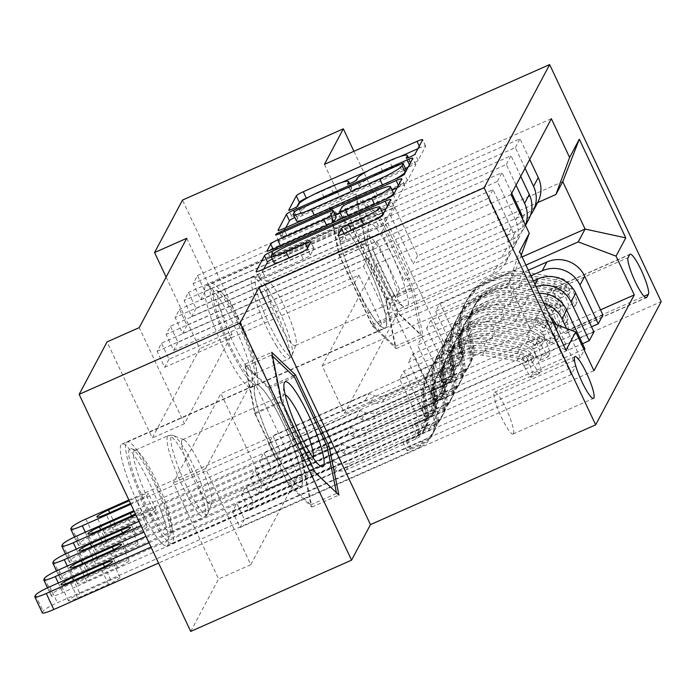 <?xml version="1.0" encoding="UTF-8"?>
<svg xmlns="http://www.w3.org/2000/svg" width="696" height="696" viewBox="0 0 696 696"><rect width="100%" height="100%" fill="white"/><g stroke="black" fill="none" stroke-linecap="round" stroke-linejoin="round"><path stroke-width="0.52" stroke-dasharray="3.48 2.61" d="M296.983 206.642L291.807 216.369A4.907 0.644 -25.2 0 0 291.789 216.499A4.907 0.644 -25.2 0 0 295.739 215.342A4.907 0.644 -25.2 0 0 300.655 212.454L301.62 210.627A22.437 2.932 -25.2 0 1 324.092 197.42L333.567 193.227A22.437 2.932 -25.2 0 1 351.602 187.92A22.437 2.932 -25.2 0 1 351.515 188.52L350.549 190.347A4.907 0.644 -25.2 0 0 350.523 190.478A4.907 0.644 -25.2 0 0 354.473 189.321A4.907 0.644 -25.2 0 0 359.388 186.432L360.363 184.605A22.437 2.932 -25.2 0 1 382.835 171.399L392.309 167.197A22.437 2.932 -25.2 0 1 410.344 161.898A22.437 2.932 -25.2 0 1 410.257 162.499L409.283 164.326A4.907 0.644 -25.2 0 0 409.265 164.456A4.907 0.644 -25.2 0 0 413.207 163.299A4.907 0.644 -25.2 0 0 418.122 160.411L425.639 146.291A7.012 0.913 -25.2 0 0 425.665 146.099A7.012 0.913 -25.2 0 0 420.027 147.761L417.939 148.683M301.82 485.634A55.706 9.492 66.1 0 0 285.473 428.431A55.706 9.492 66.1 0 0 255.745 384.723A55.706 9.492 66.1 0 0 254.788 385.68A55.706 9.492 66.1 0 0 271.144 442.874A55.706 9.492 66.1 0 0 300.872 486.591A55.706 9.492 66.1 0 0 301.82 485.634M167.988 544.924A55.706 9.492 66.1 0 0 151.632 487.731A55.706 9.492 66.1 0 0 121.904 444.013A55.706 9.492 66.1 0 0 120.956 444.97A55.706 9.492 66.1 0 0 137.303 502.164A55.706 9.492 66.1 0 0 167.04 545.882A55.706 9.492 66.1 0 0 167.988 544.924M513.465 433.625A22.855 3.898 66.1 0 0 506.758 410.161A22.855 3.898 66.1 0 0 494.56 392.231A22.855 3.898 66.1 0 0 494.169 392.622A22.855 3.898 66.1 0 0 500.876 416.086A22.855 3.898 66.1 0 0 513.074 434.017A22.855 3.898 66.1 0 0 513.465 433.625M339.039 227.287A55.706 9.492 -113.9 0 1 339.987 226.33A55.706 9.492 -113.9 0 1 369.715 270.039A55.706 9.492 -113.9 0 1 386.071 327.233A55.706 9.492 -113.9 0 1 385.123 328.199A55.706 9.492 -113.9 0 1 355.386 284.481A55.706 9.492 -113.9 0 1 339.039 227.287M252.23 386.532A55.706 9.492 66.1 0 0 235.883 329.339A55.706 9.492 66.1 0 0 206.155 285.621A55.706 9.492 66.1 0 0 205.198 286.578A55.706 9.492 66.1 0 0 221.554 343.772A55.706 9.492 66.1 0 0 251.282 387.489A55.706 9.492 66.1 0 0 252.23 386.532M186.754 238.293L231.977 334.402L184.449 423.751L139.226 327.642M205.007 291.511L200.692 299.637L193.149 283.62L197.473 275.494L205.007 291.511L394.823 207.417L417.591 255.789L537.625 202.614M196.011 308.432L191.687 316.558L184.153 300.541L188.468 292.416L196.011 308.432L385.828 224.338L408.587 272.71L519.903 223.399A28.571 27.901 -152 0 0 530.561 215.064M187.006 325.354L182.691 333.48L175.148 317.463L179.472 309.337L187.006 325.354L376.823 241.26L399.591 289.632L510.899 240.32A28.571 27.901 -152 0 0 524.062 228.105A28.571 27.901 -152 0 0 525.437 225.104M178.011 342.275L173.687 350.401L166.153 334.385L170.468 326.259L178.011 342.275L367.827 258.181L390.587 306.562L501.903 257.242A28.571 27.901 -152 0 0 515.066 245.027A28.571 27.901 -152 0 0 515.579 220.214L497.335 181.447L170.468 326.259M169.006 359.206L164.682 367.323L157.148 351.306L161.472 343.18L169.006 359.206L358.823 275.103L381.582 323.483L492.898 274.163A28.571 27.901 -152 0 0 506.062 261.948A28.571 27.901 -152 0 0 506.575 237.136L488.34 198.369L161.472 343.18M298.306 475.359L250.778 564.708L205.555 468.599L253.083 379.25L298.306 475.359L266.133 489.61L294.034 437.149L182.482 200.083M280.384 451.687L276.06 459.812L268.525 443.796L272.849 435.67L280.384 451.687L600.518 309.859M271.379 468.617L267.064 476.734L259.53 460.717L263.845 452.591L271.379 468.617L591.513 326.781M262.383 485.538L258.059 493.655L250.525 477.639L254.849 469.522L262.383 485.538L582.517 343.702M253.379 502.46L249.064 510.577L241.521 494.56L245.845 486.443L253.379 502.46L580.255 357.64L584.257 350.105M244.383 519.381L240.059 527.498L232.525 511.482L236.84 503.365L244.383 519.381L571.251 374.57L575.931 365.765L557.687 327.007A28.571 27.901 -152 0 0 556.487 324.719M324.44 164.352L435.992 401.418L454.897 365.879L353.916 151.293M454.897 365.879L294.034 437.149M190.704 631.42L218.614 578.959L173.382 482.85L220.91 393.501L266.133 489.61M250.778 564.708L218.614 578.959M435.992 401.418L661.2 301.646M166.126 277.078L199.804 348.652L152.276 438.001L107.053 341.893M398.477 311.721L376.171 264.306L322.17 365.844L344.476 413.259L398.477 311.721L522.104 256.954M376.171 264.306L562.768 181.639M525.932 265.089L439.898 303.204L435.583 311.329L458.342 359.702L268.525 443.796M344.476 413.259L531.074 330.591L537.912 317.724L399.574 379.015L422.341 427.387L232.525 511.482M571.251 374.57L553.007 335.803A28.571 27.901 -152 0 0 515.214 321.578L403.897 370.89L399.574 379.015M550.667 317.654A28.571 27.901 -152 0 0 519.895 312.774L408.578 362.094L431.337 410.466L241.521 494.56M543.976 303.439A28.571 27.901 -152 0 0 524.21 304.657L412.893 353.968L408.578 362.094M539.278 293.451A28.571 27.901 -152 0 0 528.89 295.852L417.574 345.173L440.342 393.545L250.525 477.639M536.077 286.648A28.571 27.901 -152 0 0 533.214 287.735L421.898 337.047L417.574 345.173M533.38 280.932L426.578 328.251L449.338 376.623L259.53 460.717M530.97 275.79L430.902 320.125L426.578 328.251M528.351 270.231L435.583 311.329M322.17 365.844L508.767 283.176L531.074 330.591L565.996 350.227M417.591 255.789L413.267 263.915L524.584 214.594A28.571 27.901 -152 0 0 537.747 202.388M408.587 272.71L404.272 280.836L515.579 231.516A28.571 27.901 -152 0 0 528.742 219.31M399.591 289.632L395.267 297.757L506.584 248.446A28.571 27.901 -152 0 0 519.747 236.231A28.571 27.901 -152 0 0 522.618 219.118M390.587 306.562L386.263 314.679L497.579 265.367A28.571 27.901 -152 0 0 510.742 253.153A28.571 27.901 -152 0 0 511.255 228.331L493.02 189.573L166.153 334.385M381.582 323.483L377.267 331.6L515.606 270.318L508.767 283.176L519.564 251.56M231.977 334.402L199.804 348.652M184.449 423.751L152.276 438.001M253.083 379.25L220.91 393.501M205.555 468.599L173.382 482.85M439.898 303.204L462.666 351.576L272.849 435.67M276.06 459.812L602.936 315.001M462.666 351.576L458.342 359.702M267.064 476.734L593.932 331.922M258.059 493.655L584.927 348.844M249.064 510.577L575.931 365.765M240.059 527.498L593.958 370.716M551.362 118.703L197.473 275.494M529.717 159.41L520.025 138.8L193.149 283.62M200.692 299.637L390.508 215.542L413.267 263.915M394.823 207.417L390.508 215.542M511.047 194.523L157.148 351.306M488.34 198.369L493.02 189.573M497.335 181.447L502.016 172.651L175.148 317.463M516.04 185.127L506.34 164.526L179.472 309.337M506.34 164.526L511.021 155.721L184.153 300.541M525.036 168.206L515.345 147.604L188.468 292.416M515.345 147.604L520.025 138.8M430.902 320.125L453.662 368.497L263.845 452.591M453.662 368.497L449.338 376.623M520.721 176.332L511.021 155.721M191.687 316.558L381.504 232.464L404.272 280.836M385.828 224.338L381.504 232.464M511.717 193.253L502.016 172.651M182.691 333.48L372.508 249.385L395.267 297.757M376.823 241.26L372.508 249.385M421.898 337.047L444.657 385.419L254.849 469.522M444.657 385.419L440.342 393.545M173.687 350.401L363.503 266.307L386.263 314.679M367.827 258.181L363.503 266.307M412.893 353.968L435.661 402.349L245.845 486.443M580.255 357.64L566.535 328.495M435.661 402.349L431.337 410.466M521.226 255.093L515.606 270.318M164.682 367.323L354.499 283.228L377.267 331.6M358.823 275.103L354.499 283.228M403.897 370.89L426.657 419.27L236.84 503.365M537.912 317.724L553.451 323.57M426.657 419.27L422.341 427.387M567.962 329.965A22.142 3.776 66.1 0 0 561.463 307.232A22.142 3.776 66.1 0 0 549.649 289.858A22.142 3.776 66.1 0 0 549.266 290.241L547.682 293.216A22.142 3.776 66.1 0 0 554.181 315.949A22.142 3.776 66.1 0 0 565.996 333.323A22.142 3.776 66.1 0 0 566.379 332.94L567.962 329.965L643.983 296.279M355.987 193.897L365.835 242.652L399.426 314.053L423.177 336.681L413.328 287.918L379.729 216.526L355.987 193.897L328.956 205.868L338.804 254.632L372.404 326.024L396.146 348.652L386.297 299.898L352.707 228.497L328.956 205.868M352.707 228.497L379.729 216.526M386.297 299.898L413.328 287.918M396.146 348.652L423.177 336.681M372.404 326.024L399.426 314.053M338.804 254.632L365.835 242.652M254.562 413.024L288.153 484.416L311.904 507.045L302.055 458.29L268.456 386.898L244.714 364.26L254.562 413.024L281.584 401.053M288.153 484.416L315.184 472.445M244.714 364.26L271.736 352.289M268.456 386.898L293.32 375.875M302.055 458.29L327.242 447.128M311.904 507.045L338.926 495.073M400.426 156.443L367.871 170.868M341.692 182.465L309.137 196.89M285.804 227.67L281.114 236.466A7.012 0.913 -25.2 0 0 281.088 236.657A7.012 0.913 -25.2 0 0 286.726 235.004L400.409 184.631A7.012 0.913 -25.2 0 0 407.438 180.508L415.773 164.83A7.012 0.913 -25.2 0 0 415.799 164.639A7.012 0.913 -25.2 0 0 410.17 166.3L408.082 167.223M405.394 168.415L296.479 216.665A7.012 0.913 -25.2 0 0 294.8 217.439M406.064 170.007A4.907 0.644 -25.2 0 0 402.227 171.233L399.217 164.83M296.409 220.858A22.437 2.932 -25.2 0 1 296.496 220.258L297.523 218.335A4.907 0.644 -25.2 0 1 302.438 215.447L402.227 171.233M303.308 219.91A22.437 2.932 -25.2 0 0 314.444 215.56L314.218 215.081M394.606 179.464A22.437 2.932 -25.2 0 1 382.661 185.336L314.444 215.56M397.085 187.885L399.173 186.963A7.012 0.913 -25.2 0 1 404.811 185.301A7.012 0.913 -25.2 0 1 404.785 185.493L396.442 201.17L393.431 194.767M332.94 222.581A7.012 0.913 -25.2 0 1 326.824 225.869L280.723 246.297A7.012 0.913 -25.2 0 0 273.693 250.421L270.126 257.137A7.012 0.913 -25.2 0 0 270.1 257.32A7.012 0.913 -25.2 0 0 275.738 255.667L389.421 205.294A7.012 0.913 -25.2 0 0 396.442 201.17M336.246 217.1A7.012 0.913 -25.2 0 0 330.609 218.761L282.602 240.024L279.592 233.621M335.359 215.229L283.594 238.162A4.907 0.644 -25.2 0 0 278.661 241.181A4.907 0.644 -25.2 0 0 282.602 240.024M340.318 213.037L392.1 190.095M342.989 218.126A7.012 0.913 -25.2 0 0 348.296 216.352L374.665 204.676A18.757 2.445 -25.2 0 0 385.523 199.282M393.527 193.131A18.757 2.445 -25.2 0 0 378.45 197.568L375.431 191.156M339.674 211.419L342.693 217.822L345.059 213.376A7.012 0.913 -25.2 0 1 352.08 209.244L378.45 197.568M374.848 219.805A18.757 2.445 -25.2 0 1 363.991 225.2L351.524 230.724A7.012 0.913 -25.2 0 0 344.494 234.848L340.927 241.564A7.012 0.913 -25.2 0 0 340.901 241.747A7.012 0.913 -25.2 0 0 346.538 240.094L378.433 225.965A7.012 0.913 -25.2 0 0 385.454 221.833L393.797 206.155A7.012 0.913 -25.2 0 0 393.823 205.964A7.012 0.913 -25.2 0 0 388.185 207.626L386.097 208.548M382.852 213.655A18.757 2.445 -25.2 0 0 367.775 218.092L364.756 211.68M274.076 262.784A18.757 2.445 -25.2 0 1 292.929 251.247L367.775 218.092M279.105 262.227A18.757 2.445 -25.2 0 0 289.153 258.355L288.927 257.877M263.819 268.995L259.138 277.8A7.012 0.913 -25.2 0 0 259.112 277.982A7.012 0.913 -25.2 0 0 264.75 276.329L303.273 259.26A7.012 0.913 -25.2 0 0 310.294 255.127L313.861 248.42A7.012 0.913 -25.2 0 0 313.896 248.237A7.012 0.913 -25.2 0 0 308.258 249.89L289.153 258.355M381.425 210.618L274.502 257.99A7.012 0.913 -25.2 0 0 272.301 259.025M447.241 380.251A4.289 0.557 -25.2 0 0 442.943 382.774A4.289 0.557 -25.2 0 0 442.926 382.887A4.289 0.557 -25.2 0 0 446.371 381.878L456.802 377.258A26.065 25.465 -152 0 0 468.817 366.113A26.065 25.465 -152 0 0 471.383 350.123L468.895 335.472L467.529 338.038L470.009 352.698A26.065 25.465 28 0 1 467.451 368.68A26.065 25.465 28 0 1 455.436 379.825L89.828 541.81A14.285 1.862 154.8 0 1 78.343 545.177A14.285 1.862 154.8 0 1 78.396 544.803L79.118 543.445A14.285 1.862 154.8 0 1 93.429 535.041L459.038 373.056L457.672 375.631L447.241 380.251L443.317 371.925L453.748 367.297A16.782 16.391 -152 0 0 463.136 349.836L460.648 335.176L462.013 332.61L464.502 347.26A16.782 16.391 28 0 1 455.123 364.73L386.132 395.293A15.521 15.155 -152 0 1 374.326 395.598L369.002 393.588L128.856 499.98M568.336 294.582L575.087 306.04L566.727 309.746L559.967 298.288L568.336 294.582A18.922 18.488 -152 0 0 554.112 284.107L519.738 278.583A54.636 53.366 -152 0 0 463.788 305.875A54.636 53.366 -152 0 0 458.412 339.378L459.786 336.803L462.266 351.454A16.782 16.391 28 0 1 452.887 368.923L442.456 373.543A4.289 0.557 154.8 0 1 439.011 374.561A4.289 0.557 154.8 0 1 439.028 374.448A4.289 0.557 154.8 0 1 443.317 371.925M575.087 306.04L577.254 301.977L571.938 287.813A18.922 18.488 -152 0 0 557.713 277.339L523.34 271.814A54.636 53.366 -152 0 0 467.39 299.106A54.636 53.366 -152 0 0 462.013 332.61M571.938 287.813L563.569 291.52A9.64 9.413 -152 0 0 556.4 286.343L522.026 280.81A45.353 44.292 -152 0 0 475.585 303.465A45.353 44.292 -152 0 0 471.122 331.27L473.611 345.929A26.065 25.465 28 0 1 471.053 361.911A26.065 25.465 28 0 1 459.038 373.056M559.967 298.288A9.64 9.413 -152 0 0 552.807 293.112L518.433 287.579A45.353 44.292 -152 0 0 471.984 310.233A45.353 44.292 -152 0 0 467.529 338.038M458.412 339.378L460.9 354.029A16.782 16.391 28 0 1 451.521 371.499L382.53 402.062A15.521 15.155 28 0 1 370.724 402.366L365.4 400.357L130.874 504.261M566.727 309.746L568.884 305.683L577.254 301.977M563.569 291.52L568.884 305.683M459.786 336.803A54.636 53.366 28 0 1 465.154 303.299A54.636 53.366 28 0 1 521.113 276.007L555.478 281.541A18.922 18.488 28 0 1 566.648 287.552L569.676 290.145L567.518 285.925A18.922 18.488 -152 0 0 556.348 279.914L521.974 274.389A54.636 53.366 -152 0 0 466.015 301.673A54.636 53.366 -152 0 0 460.648 335.176M471.122 331.27L469.757 333.845A45.353 44.292 28 0 1 474.22 306.031A45.353 44.292 28 0 1 520.66 283.385L555.034 288.91A9.64 9.413 28 0 1 558.262 290.032L561.15 294.051L557.392 291.65A9.64 9.413 -152 0 0 554.173 290.536L519.799 285.012A45.353 44.292 -152 0 0 473.35 307.658A45.353 44.292 -152 0 0 468.895 335.472M115.945 525.993A11.432 1.488 -25.2 0 0 104.452 533.023A11.432 1.488 -25.2 0 0 113.639 530.326L144.524 516.641A11.432 1.488 -25.2 0 0 156.017 509.611A11.432 1.488 -25.2 0 0 146.83 512.308L115.945 525.993L109.69 512.717M469.757 333.845L472.245 348.496A26.065 25.465 28 0 1 469.678 364.486A26.065 25.465 28 0 1 457.672 375.631M365.4 400.357L369.002 393.588M130.509 503.495L136.981 500.624A11.432 1.488 -25.2 0 0 148.474 493.595A11.432 1.488 -25.2 0 0 139.287 496.292L129.221 500.755M438.236 397.172A4.289 0.557 -25.2 0 0 433.947 399.695A4.289 0.557 -25.2 0 0 433.93 399.808A4.289 0.557 -25.2 0 0 437.375 398.799L447.806 394.18A26.065 25.465 -152 0 0 459.812 383.035A26.065 25.465 -152 0 0 462.379 367.044L459.891 352.394L458.525 354.96L461.013 369.62A26.065 25.465 28 0 1 458.447 385.601A26.065 25.465 28 0 1 446.44 396.746L80.823 558.731A14.285 1.862 154.8 0 1 69.339 562.098A14.285 1.862 154.8 0 1 69.4 561.724L70.113 560.367A14.285 1.862 154.8 0 1 84.425 551.963L450.034 389.978L448.668 392.553L438.236 397.172L434.321 388.846L444.753 384.227A16.782 16.391 -152 0 0 454.131 366.757L451.643 352.098L453.018 349.531L455.497 364.182A16.782 16.391 28 0 1 446.119 381.652L377.136 412.215A15.521 15.155 -152 0 1 365.33 412.519L360.006 410.51L133.893 510.681M559.34 311.504L566.092 322.961L557.722 326.668L550.971 315.21L559.34 311.504A18.922 18.488 -152 0 0 545.116 301.037L510.742 295.504A54.636 53.366 -152 0 0 454.784 322.796A54.636 53.366 -152 0 0 449.416 356.3L450.782 353.725L453.27 368.384A16.782 16.391 28 0 1 443.883 385.845L433.451 390.473A4.289 0.557 154.8 0 1 430.006 391.483A4.289 0.557 154.8 0 1 430.024 391.37A4.289 0.557 154.8 0 1 434.321 388.846M566.092 322.961L568.249 318.899L562.933 304.735A18.922 18.488 -152 0 0 548.709 294.269L514.344 288.736A54.636 53.366 -152 0 0 458.386 316.027A54.636 53.366 -152 0 0 453.018 349.531M562.933 304.735L554.573 308.441A9.64 9.413 -152 0 0 547.404 303.265L513.03 297.731A45.353 44.292 -152 0 0 466.581 320.386A45.353 44.292 -152 0 0 462.127 348.191L464.615 362.851A26.065 25.465 28 0 1 462.048 378.833A26.065 25.465 28 0 1 450.034 389.978M550.971 315.21A9.64 9.413 -152 0 0 543.802 310.033L509.428 304.5A45.353 44.292 -152 0 0 462.979 327.155A45.353 44.292 -152 0 0 458.525 354.96M449.416 356.3L451.904 370.951A16.782 16.391 28 0 1 442.517 388.42L373.535 418.983A15.521 15.155 28 0 1 361.729 419.288L356.404 417.278L135.911 514.97M557.722 326.668L559.888 322.605L568.249 318.899M554.573 308.441L559.888 322.605M450.782 353.725A54.636 53.366 28 0 1 456.15 320.221A54.636 53.366 28 0 1 512.108 292.938L546.482 298.462A18.922 18.488 28 0 1 557.653 304.474L560.672 307.066L558.514 302.847A18.922 18.488 -152 0 0 547.343 296.835L512.969 291.311A54.636 53.366 -152 0 0 457.02 318.594A54.636 53.366 -152 0 0 451.643 352.098M462.127 348.191L460.761 350.767A45.353 44.292 28 0 1 465.215 322.953A45.353 44.292 28 0 1 511.664 300.307L546.038 305.831A9.64 9.413 28 0 1 549.257 306.953L552.145 310.973L548.396 308.572A9.64 9.413 -152 0 0 545.168 307.458L510.794 301.933A45.353 44.292 -152 0 0 464.354 324.58A45.353 44.292 -152 0 0 459.891 352.394M106.94 542.915A11.432 1.488 -25.2 0 0 95.448 549.944A11.432 1.488 -25.2 0 0 104.635 547.247L135.52 533.562A11.432 1.488 -25.2 0 0 147.013 526.533A11.432 1.488 -25.2 0 0 137.825 529.23L106.94 542.915L100.694 529.639M460.761 350.767L463.24 365.426A26.065 25.465 28 0 1 460.682 381.408A26.065 25.465 28 0 1 448.668 392.553M356.404 417.278L360.006 410.51M135.372 513.822A11.432 1.488 -25.2 0 0 139.478 510.516A11.432 1.488 -25.2 0 0 134.311 511.569M429.241 414.094A4.289 0.557 -25.2 0 0 424.943 416.617A4.289 0.557 -25.2 0 0 424.925 416.73A4.289 0.557 -25.2 0 0 428.371 415.721L438.802 411.101A26.065 25.465 -152 0 0 450.817 399.956A26.065 25.465 -152 0 0 453.374 383.966L450.895 369.315L449.52 371.89L452.008 386.541A26.065 25.465 28 0 1 449.451 402.523A26.065 25.465 28 0 1 437.436 413.668L71.827 575.653A14.285 1.862 154.8 0 1 60.343 579.029A14.285 1.862 154.8 0 1 60.395 578.646L61.117 577.288A14.285 1.862 154.8 0 1 75.42 568.884L441.038 406.899L439.672 409.474L429.241 414.094L425.317 405.768L435.748 401.148A16.782 16.391 -152 0 0 445.135 383.679L442.647 369.019L444.013 366.453L446.501 381.103A16.782 16.391 28 0 1 437.114 398.573L368.132 429.136A15.521 15.155 -152 0 1 356.326 429.441L351.001 427.431L138.93 521.391M550.336 328.425L557.087 339.883L548.726 343.589L541.966 332.131L550.336 328.425A18.922 18.488 -152 0 0 536.111 317.959L501.738 312.426A54.636 53.366 -152 0 0 445.788 339.718A54.636 53.366 -152 0 0 440.411 373.221L441.786 370.646L444.265 385.306A16.782 16.391 28 0 1 434.887 402.767L424.456 407.395A4.289 0.557 154.8 0 1 421.01 408.404A4.289 0.557 154.8 0 1 421.028 408.291A4.289 0.557 154.8 0 1 425.317 405.768M557.087 339.883L559.253 335.82L553.938 321.656A18.922 18.488 -152 0 0 539.713 311.19L505.34 305.657A54.636 53.366 -152 0 0 449.381 332.949A54.636 53.366 -152 0 0 444.013 366.453M553.938 321.656L545.568 325.363A9.64 9.413 -152 0 0 538.399 320.186L504.026 314.653A45.353 44.292 -152 0 0 457.585 337.308A45.353 44.292 -152 0 0 453.122 365.122L455.61 379.772A26.065 25.465 28 0 1 453.044 395.754A26.065 25.465 28 0 1 441.038 406.899M541.966 332.131A9.64 9.413 -152 0 0 534.798 326.955L500.424 321.421A45.353 44.292 -152 0 0 453.983 344.076A45.353 44.292 -152 0 0 449.52 371.89M440.411 373.221L442.9 387.872A16.782 16.391 28 0 1 433.521 405.342L364.53 435.905A15.521 15.155 28 0 1 352.724 436.209L347.4 434.2L140.949 525.671M548.726 343.589L550.884 339.526L559.253 335.82M545.568 325.363L550.884 339.526M441.786 370.646A54.636 53.366 28 0 1 447.154 337.142A54.636 53.366 28 0 1 503.104 309.859L537.477 315.384A18.922 18.488 28 0 1 548.648 321.395L551.676 323.988L549.518 319.769A18.922 18.488 -152 0 0 538.347 313.757L503.974 308.232A54.636 53.366 -152 0 0 448.015 335.515A54.636 53.366 -152 0 0 442.647 369.019M453.122 365.122L451.756 367.688A45.353 44.292 28 0 1 456.211 339.883A45.353 44.292 28 0 1 502.66 317.228L537.034 322.753A9.64 9.413 28 0 1 540.253 323.875L543.15 327.894L539.391 325.502A9.64 9.413 -152 0 0 536.172 324.38L501.799 318.855A45.353 44.292 -152 0 0 455.349 341.501A45.353 44.292 -152 0 0 450.895 369.315M97.936 559.836A11.432 1.488 -25.2 0 0 86.452 566.866A11.432 1.488 -25.2 0 0 95.639 564.169L126.524 550.484A11.432 1.488 -25.2 0 0 138.017 543.454A11.432 1.488 -25.2 0 0 128.821 546.151L97.936 559.836L91.689 546.56M451.756 367.688L454.244 382.348A26.065 25.465 28 0 1 451.678 398.329A26.065 25.465 28 0 1 439.672 409.474M347.4 434.2L351.001 427.431M420.236 431.015A4.289 0.557 -25.2 0 0 415.947 433.538A4.289 0.557 -25.2 0 0 415.93 433.651A4.289 0.557 -25.2 0 0 419.375 432.642L429.806 428.023A26.065 25.465 -152 0 0 441.812 416.878A26.065 25.465 -152 0 0 444.379 400.887L441.89 386.236L440.525 388.812L443.013 403.462A26.065 25.465 28 0 1 440.446 419.453A26.065 25.465 28 0 1 428.44 430.598L62.823 592.574A14.285 1.862 154.8 0 1 51.339 595.95A14.285 1.862 154.8 0 1 51.391 595.567L52.113 594.21A14.285 1.862 154.8 0 1 66.424 585.806L432.033 423.82L430.667 426.396L420.236 431.015L416.312 422.69L426.752 418.07A16.782 16.391 -152 0 0 436.131 400.6L433.643 385.949L435.017 383.374L437.497 398.025A16.782 16.391 28 0 1 428.118 415.495L359.127 446.058A15.521 15.155 -152 0 1 347.33 446.362L341.997 444.353L143.968 532.092M541.34 345.346L548.091 356.804L539.722 360.511L532.971 349.053L541.34 345.346A18.922 18.488 -152 0 0 527.116 334.88L492.742 329.347A54.636 53.366 -152 0 0 436.784 356.639A54.636 53.366 -152 0 0 431.416 390.143L432.781 387.568L435.27 402.227A16.782 16.391 28 0 1 425.882 419.688L415.451 424.316A4.289 0.557 154.8 0 1 412.006 425.326A4.289 0.557 154.8 0 1 412.023 425.212A4.289 0.557 154.8 0 1 416.312 422.69M548.091 356.804L550.249 352.741L544.933 338.578A18.922 18.488 -152 0 0 530.709 328.112L496.335 322.579A54.636 53.366 -152 0 0 440.385 349.87A54.636 53.366 -152 0 0 435.017 383.374M544.933 338.578L536.572 342.284A9.64 9.413 -152 0 0 529.404 337.108L495.03 331.583A45.353 44.292 -152 0 0 448.581 354.229A45.353 44.292 -152 0 0 444.126 382.043L446.606 396.694A26.065 25.465 28 0 1 444.048 412.685A26.065 25.465 28 0 1 432.033 423.82M532.971 349.053A9.64 9.413 -152 0 0 525.802 343.876L491.428 338.352A45.353 44.292 -152 0 0 444.979 360.998A45.353 44.292 -152 0 0 440.525 388.812M431.416 390.143L433.895 404.794A16.782 16.391 28 0 1 424.517 422.263L355.534 452.826A15.521 15.155 28 0 1 343.728 453.131L338.404 451.121L145.986 536.372M539.722 360.511L541.888 356.448L550.249 352.741M536.572 342.284L541.888 356.448M432.781 387.568A54.636 53.366 28 0 1 438.149 354.064A54.636 53.366 28 0 1 494.108 326.781L528.481 332.305A18.922 18.488 28 0 1 539.652 338.317L542.671 340.91L540.514 336.69A18.922 18.488 -152 0 0 529.343 330.678L494.969 325.154A54.636 53.366 -152 0 0 439.019 352.437A54.636 53.366 -152 0 0 433.643 385.949M444.126 382.043L442.752 384.61A45.353 44.292 28 0 1 447.215 356.804A45.353 44.292 28 0 1 493.655 334.15L528.029 339.683A9.64 9.413 28 0 1 531.257 340.796L534.145 344.816L530.395 342.423A9.64 9.413 -152 0 0 527.168 341.301L492.794 335.776A45.353 44.292 -152 0 0 446.345 358.423A45.353 44.292 -152 0 0 441.89 386.236M88.94 576.758A11.432 1.488 -25.2 0 0 77.447 583.787A11.432 1.488 -25.2 0 0 86.635 581.09L117.52 567.405A11.432 1.488 -25.2 0 0 129.012 560.376A11.432 1.488 -25.2 0 0 119.825 563.073L88.94 576.758L82.694 563.482M442.752 384.61L445.24 399.269A26.065 25.465 28 0 1 442.682 415.251A26.065 25.465 28 0 1 430.667 426.396M338.404 451.121L341.997 444.353M539.087 373.726L530.726 377.432L523.966 365.974L532.336 362.268L539.087 373.726L541.244 369.663L535.937 355.499L527.568 359.206A9.64 9.413 -152 0 0 520.399 354.029L486.025 348.505A45.353 44.292 -152 0 0 439.585 371.151A45.353 44.292 -152 0 0 435.122 398.965L433.756 401.531L436.244 416.191A26.065 25.465 28 0 1 433.678 432.173A26.065 25.465 28 0 1 421.672 443.317L411.232 447.937A4.289 0.557 -25.2 0 0 406.942 450.46A4.289 0.557 -25.2 0 0 406.925 450.582A4.289 0.557 -25.2 0 0 410.37 449.564L420.802 444.944A26.065 25.465 -152 0 0 432.816 433.799A26.065 25.465 -152 0 0 435.374 417.817L432.895 403.158L431.52 405.733L434.008 420.384A26.065 25.465 28 0 1 431.45 436.375A26.065 25.465 28 0 1 419.436 447.519L158.558 563.09M532.336 362.268A18.922 18.488 -152 0 0 518.111 351.802L483.737 346.277A54.636 53.366 -152 0 0 427.779 373.561A54.636 53.366 -152 0 0 422.411 407.064L423.777 404.489L426.265 419.149A16.782 16.391 28 0 1 416.887 436.618L406.455 441.238A4.289 0.557 154.8 0 1 403.01 442.247A4.289 0.557 154.8 0 1 403.019 442.134A4.289 0.557 154.8 0 1 407.317 439.611L417.748 434.991A16.782 16.391 -152 0 0 427.126 417.522L424.647 402.871L426.013 400.296L428.501 414.947A16.782 16.391 28 0 1 419.114 432.416L350.131 462.979A15.521 15.155 -152 0 1 338.326 463.284L333.001 461.283L149.005 542.793M535.937 355.499A18.922 18.488 -152 0 0 521.713 345.033L487.339 339.5A54.636 53.366 -152 0 0 431.381 366.792A54.636 53.366 -152 0 0 426.013 400.296M435.122 398.965L437.61 413.615A26.065 25.465 28 0 1 435.043 429.606A26.065 25.465 28 0 1 423.038 440.751L57.42 602.727A14.285 1.862 154.8 0 0 43.117 611.132L42.395 612.489A14.285 1.862 154.8 0 0 42.334 612.872M523.966 365.974A9.64 9.413 -152 0 0 516.797 360.798L482.424 355.273A45.353 44.292 -152 0 0 435.983 377.919A45.353 44.292 -152 0 0 431.52 405.733M422.411 407.064L424.899 421.724A16.782 16.391 28 0 1 415.512 439.185L346.53 469.748A15.521 15.155 28 0 1 334.724 470.052L329.399 468.051L151.015 547.073M530.726 377.432L532.884 373.369L541.244 369.663M527.568 359.206L532.884 373.369M423.777 404.489A54.636 53.366 28 0 1 429.154 370.985A54.636 53.366 28 0 1 485.103 343.702L519.477 349.227A18.922 18.488 28 0 1 530.648 355.238L533.675 357.84L531.518 353.62A18.922 18.488 -152 0 0 520.347 347.6L485.973 342.075A54.636 53.366 -152 0 0 430.015 369.367A54.636 53.366 -152 0 0 424.647 402.871M433.756 401.531A45.353 44.292 28 0 1 438.21 373.726A45.353 44.292 28 0 1 484.66 351.071L519.033 356.604A9.64 9.413 28 0 1 522.252 357.718L525.149 361.746L521.391 359.345A9.64 9.413 -152 0 0 518.163 358.223L483.798 352.698A45.353 44.292 -152 0 0 437.349 375.344A45.353 44.292 -152 0 0 432.895 403.158M79.936 593.679A11.432 1.488 -25.2 0 0 68.443 600.718A11.432 1.488 -25.2 0 0 77.63 598.012L108.515 584.336A11.432 1.488 -25.2 0 0 120.008 577.297A11.432 1.488 -25.2 0 0 110.821 580.003L79.936 593.679L73.689 580.403M329.399 468.051L333.001 461.283M239.833 363.817A48.207 8.221 66.1 0 0 254.397 377.11A48.207 8.221 66.1 0 0 227.896 304.735A48.207 8.221 66.1 0 0 215.934 290.284A48.207 8.221 66.1 0 0 217.326 314.305A48.207 8.221 66.1 0 0 239.833 363.817M231.559 305.5A44.64 7.612 -113.9 0 1 256.093 372.517A44.64 7.612 -113.9 0 1 255.162 373.665A44.64 7.612 -113.9 0 1 242.608 360.197A44.64 7.612 -113.9 0 1 222.859 317.602A44.64 7.612 -113.9 0 1 219.005 292.033A44.64 7.612 -113.9 0 1 220.475 292.12A44.64 7.612 -113.9 0 1 231.559 305.5M394.04 294.304A46.423 7.917 66.1 0 0 404.063 307.31A46.423 7.917 66.1 0 0 404.985 287.518A46.423 7.917 66.1 0 0 382.548 237.414A46.423 7.917 66.1 0 0 368.184 226.322A46.423 7.917 66.1 0 0 394.04 294.304M386.776 289.988A35.148 5.994 66.1 0 0 394.371 299.845A35.148 5.994 66.1 0 0 396.668 300.594A35.148 5.994 66.1 0 0 393.623 280.462A35.148 5.994 66.1 0 0 378.076 246.923A35.148 5.994 66.1 0 0 368.193 236.318A35.148 5.994 66.1 0 0 367.201 238.528A35.148 5.994 66.1 0 0 386.776 289.988M285.369 334.915A35.148 5.994 66.1 0 0 295.261 345.52A35.148 5.994 66.1 0 0 295.991 344.616A35.148 5.994 66.1 0 0 276.669 291.85A35.148 5.994 66.1 0 0 267.943 281.315A35.148 5.994 66.1 0 0 266.785 281.245A35.148 5.994 66.1 0 0 269.822 301.377A35.148 5.994 66.1 0 0 285.369 334.915M240.712 368.193A55.349 9.439 -113.9 0 1 216.23 315.366A55.349 9.439 -113.9 0 1 211.445 283.663A55.349 9.439 -113.9 0 1 227.018 300.359A55.349 9.439 -113.9 0 1 251.5 353.185A55.349 9.439 -113.9 0 1 256.285 384.879A55.349 9.439 -113.9 0 1 240.712 368.193M369.402 311.173A55.349 9.439 -113.9 0 1 344.92 258.355A55.349 9.439 -113.9 0 1 340.135 226.652A55.349 9.439 -113.9 0 1 355.708 243.348A55.349 9.439 -113.9 0 1 380.19 296.174A55.349 9.439 -113.9 0 1 384.975 327.868A55.349 9.439 -113.9 0 1 369.402 311.173M330 208.087L353.011 230.019L385.558 299.193L395.102 346.434L372.099 324.51L339.544 255.328L330 208.087L355.743 196.681L378.746 218.614L411.301 287.787L420.845 335.037L397.834 313.104L365.287 243.931L355.743 196.681M353.011 230.019L378.746 218.614M385.558 299.193L411.301 287.787M395.102 346.434L420.845 335.037M372.099 324.51L397.834 313.104M339.544 255.328L365.287 243.931M129.265 449.416A48.207 8.221 66.1 0 0 144.759 501.807A48.207 8.221 66.1 0 0 169.972 535.92A48.207 8.221 66.1 0 0 170.155 535.502A48.207 8.221 66.1 0 0 157.131 489.34A48.207 8.221 66.1 0 0 131.683 448.676A48.207 8.221 66.1 0 0 129.265 449.416M171.677 531.283A44.64 7.612 -113.9 0 1 170.92 532.057A44.64 7.612 -113.9 0 1 147.091 497.031A44.64 7.612 -113.9 0 1 133.989 451.199A44.64 7.612 -113.9 0 1 134.754 450.434A44.64 7.612 -113.9 0 1 136.233 450.512A44.64 7.612 -113.9 0 1 159.793 488.157A44.64 7.612 -113.9 0 1 171.851 530.909A44.64 7.612 -113.9 0 1 171.677 531.283M285.221 394.832A35.148 5.994 66.1 0 0 283.942 394.71A35.148 5.994 66.1 0 0 283.342 395.319A35.148 5.994 66.1 0 0 282.959 396.92A35.148 5.994 66.1 0 0 292.703 429.275A35.148 5.994 66.1 0 0 310.12 458.238A35.148 5.994 66.1 0 0 312.417 458.986A35.148 5.994 66.1 0 0 313.017 458.377A35.148 5.994 66.1 0 0 313.191 457.959M181.934 440.246A35.148 5.994 66.1 0 0 192.253 476.334A35.148 5.994 66.1 0 0 211.01 503.913A35.148 5.994 66.1 0 0 211.61 503.304A35.148 5.994 66.1 0 0 211.741 503.008A35.148 5.994 66.1 0 0 202.249 469.348A35.148 5.994 66.1 0 0 183.701 439.707A35.148 5.994 66.1 0 0 182.535 439.637A35.148 5.994 66.1 0 0 181.934 440.246M126.254 443.013A55.349 9.439 -113.9 0 1 127.194 442.064A55.349 9.439 -113.9 0 1 156.739 485.495A55.349 9.439 -113.9 0 1 172.982 542.323A55.349 9.439 -113.9 0 1 172.042 543.272A55.349 9.439 -113.9 0 1 142.497 499.841A55.349 9.439 -113.9 0 1 126.254 443.013M254.945 386.002A55.349 9.439 -113.9 0 1 255.884 385.045A55.349 9.439 -113.9 0 1 285.43 428.484A55.349 9.439 -113.9 0 1 301.673 485.312A55.349 9.439 -113.9 0 1 300.724 486.26A55.349 9.439 -113.9 0 1 271.188 442.83A55.349 9.439 -113.9 0 1 254.945 386.002M301.316 457.585L310.86 504.826L287.848 482.902L255.301 413.728L245.758 366.479L268.76 388.411L301.316 457.585L327.05 446.18M336.455 492.716L313.591 471.497L281.036 402.323L271.492 355.073L272.493 356.03M310.86 504.826L336.594 493.429M287.848 482.902L313.591 471.497M255.301 413.728L281.036 402.323M245.758 366.479L271.492 355.073M268.76 388.411L294.504 377.006M418.122 160.411L415.112 153.999M300.655 212.454L297.636 206.051M359.388 186.432L356.369 180.02M515.214 321.578L519.895 312.774M524.21 304.657L528.89 295.852M533.214 287.735L534.998 284.368M519.903 223.399L524.584 214.594M510.899 240.32L515.579 231.516M501.903 257.242L506.584 248.446M492.898 274.163L497.579 265.367M515.579 220.214L519.59 212.68M553.007 335.803L557.687 327.007M506.575 237.136L511.255 228.331M549.266 290.241L629.697 254.605M566.379 332.94L645.897 297.714M547.682 293.216L628.114 257.581M410.257 162.499L408.021 157.757M392.309 167.197L389.29 160.793M382.835 171.399L379.816 164.987M360.363 184.605L357.344 178.193M350.549 190.347L347.626 184.144M351.515 188.52L349.288 183.779M333.567 193.227L330.556 186.815M324.092 197.42L321.082 191.017M301.62 210.627L298.61 204.224M291.807 216.369L288.884 210.166M420.027 147.761L419.279 146.169M425.639 146.291L422.62 139.879M409.283 164.326L406.36 158.114M400.409 184.631L397.399 178.228M286.726 235.004L283.716 228.593M281.114 236.466L278.235 230.35M296.479 216.665L294.373 212.184M410.17 166.3L409.413 164.708M415.773 164.83L412.763 158.418M407.438 180.508L404.42 174.096M302.438 215.447L299.428 209.035M297.523 218.335L294.512 211.923M296.496 220.258L293.486 213.855M382.661 185.336L382.435 184.858M404.785 185.493L401.766 179.081M389.421 205.294L386.41 198.891M275.738 255.667L272.719 249.255M270.126 257.137L267.247 251.012M273.693 250.421L273.076 249.098M280.723 246.297L280.497 245.81M326.824 225.869L326.598 225.391M330.609 218.761L327.59 212.35M283.594 238.162L281.132 232.934M399.173 186.963L398.425 185.371M374.665 204.676L374.439 204.189M352.08 209.244L349.061 202.84M345.059 213.376L342.04 206.964M348.296 216.352L348.07 215.873M340.927 241.564L338.047 235.439M344.494 234.848L343.876 233.525M351.524 230.724L351.289 230.245M363.991 225.2L363.764 224.712M292.929 251.247L289.919 244.835M308.258 249.89L307.51 248.298M313.861 248.42L310.851 242.017M310.294 255.127L307.284 248.724M303.273 259.26L300.254 252.848M264.75 276.329L261.731 269.918M259.138 277.8L256.259 271.675M274.502 257.99L272.745 254.257M388.185 207.626L387.437 206.033M393.797 206.155L390.778 199.743M385.454 221.833L382.443 215.429M378.433 225.965L375.414 219.553M346.538 240.094L343.519 233.682M85.886 519.016L93.429 535.041M85.312 532.214L89.828 541.81M568.51 294.86L572.077 288.161M563.708 291.868L560.149 298.567M521.974 274.389L523.34 271.814M522.026 280.81L520.66 283.385M453.748 367.297L455.123 364.73M382.53 402.062L386.132 395.293M451.521 371.499L452.887 368.923M456.802 377.258L455.436 379.825M463.136 349.836L464.502 347.26M460.9 354.029L462.266 351.454M473.611 345.929L472.245 348.496M471.383 350.123L470.009 352.698M519.738 278.583L521.113 276.007M519.799 285.012L518.433 287.579M556.348 279.914L557.713 277.339M556.4 286.343L555.034 288.91M554.112 284.107L555.478 281.541M554.173 290.536L552.807 293.112M370.724 402.366L374.326 395.598M71.575 527.429L79.118 543.445M70.862 528.786L78.396 544.803M113.639 530.326L106.097 514.309M146.83 512.308L139.287 496.292M144.524 516.641L136.981 500.624M558.262 290.032L567.518 285.925M557.392 291.65L566.648 287.552M442.456 373.543L446.371 381.878M76.891 535.937L84.425 551.963M76.308 549.135L80.823 558.731M559.506 311.782L563.073 305.083M554.712 308.789L551.145 315.488M512.969 291.311L514.344 288.736M513.03 297.731L511.664 300.307M444.753 384.227L446.119 381.652M373.535 418.983L377.136 412.215M442.517 388.42L443.883 385.845M447.806 394.18L446.44 396.746M454.131 366.757L455.497 364.182M451.904 370.951L453.27 368.384M464.615 362.851L463.24 365.426M462.379 367.044L461.013 369.62M510.742 295.504L512.108 292.938M510.794 301.933L509.428 304.5M547.343 296.835L548.709 294.269M547.404 303.265L546.038 305.831M545.116 301.037L546.482 298.462M545.168 307.458L543.802 310.033M361.729 419.288L365.33 412.519M62.579 544.35L70.113 560.367M61.857 545.707L69.4 561.724M104.635 547.247L97.101 531.231M137.825 529.23L131.544 515.875M135.52 533.562L127.986 517.546M549.257 306.953L558.514 302.847M548.396 308.572L557.653 304.474M433.451 390.473L437.375 398.799M67.886 552.868L75.42 568.884M67.312 566.057L71.827 575.653M550.51 328.712L554.077 322.004M545.707 325.711L542.14 332.41M503.974 308.232L505.34 305.657M504.026 314.653L502.66 317.228M435.748 401.148L437.114 398.573M364.53 435.905L368.132 429.136M433.521 405.342L434.887 402.767M438.802 411.101L437.436 413.668M445.135 383.679L446.501 381.103M442.9 387.872L444.265 385.306M455.61 379.772L454.244 382.348M453.374 383.966L452.008 386.541M501.738 312.426L503.104 309.859M501.799 318.855L500.424 321.421M538.347 313.757L539.713 311.19M538.399 320.186L537.034 322.753M536.111 317.959L537.477 315.384M536.172 324.38L534.798 326.955M352.724 436.209L356.326 429.441M53.575 561.272L61.117 577.288M52.861 562.629L60.395 578.646M95.639 564.169L88.096 548.152M128.821 546.151L122.539 532.797M126.524 550.484L118.981 534.467M540.253 323.875L549.518 319.769M539.391 325.502L548.648 321.395M424.456 407.395L428.371 415.721M58.882 569.789L66.424 585.806M58.307 582.978L62.823 592.574M541.505 345.634L545.072 338.926M536.703 342.632L533.145 349.34M494.969 325.154L496.335 322.579M495.03 331.583L493.655 334.15M426.752 418.07L428.118 415.495M355.534 452.826L359.127 446.058M424.517 422.263L425.882 419.688M429.806 428.023L428.44 430.598M436.131 400.6L437.497 398.025M433.895 404.794L435.27 402.227M446.606 396.694L445.24 399.269M444.379 400.887L443.013 403.462M492.742 329.347L494.108 326.781M492.794 335.776L491.428 338.352M529.343 330.678L530.709 328.112M529.404 337.108L528.029 339.683M527.116 334.88L528.481 332.305M527.168 341.301L525.802 343.876M343.728 453.131L347.33 446.362M44.579 578.193L52.113 594.21M43.857 579.55L51.391 595.567M86.635 581.09L79.1 565.074M119.825 563.073L113.535 549.718M117.52 567.405L109.985 551.389M531.257 340.796L540.514 336.69M530.395 342.423L539.652 338.317M415.451 424.316L419.375 432.642M407.317 439.611L411.232 447.937M49.886 586.711L57.42 602.727M532.51 362.555L536.068 355.847M527.707 359.554L524.14 366.261M485.973 342.075L487.339 339.5M486.025 348.505L484.66 351.071M417.748 434.991L419.114 432.416M346.53 469.748L350.131 462.979M415.512 439.185L416.887 436.618M423.038 440.751L421.672 443.317M420.802 444.944L419.436 447.519M427.126 417.522L428.501 414.947M424.899 421.724L426.265 419.149M437.61 413.615L436.244 416.191M435.374 417.817L434.008 420.384M483.737 346.277L485.103 343.702M483.798 352.698L482.424 355.273M520.347 347.6L521.713 345.033M520.399 354.029L519.033 356.604M518.111 351.802L519.477 349.227M518.163 358.223L516.797 360.798M334.724 470.052L338.326 463.284M35.574 595.115L43.117 611.132M34.852 596.472L42.395 612.489M77.63 598.012L70.096 581.995M110.821 580.003L104.539 566.64M108.515 584.336L100.981 568.31M522.252 357.718L531.518 353.62M521.391 359.345L530.648 355.238M406.455 441.238L410.37 449.564M276.129 345.346A44.64 7.612 66.1 0 0 288.683 358.805A44.64 7.612 66.1 0 0 284.829 333.245A44.64 7.612 66.1 0 0 265.08 290.65A44.64 7.612 66.1 0 0 252.526 277.182A44.64 7.612 66.1 0 0 256.38 302.751A44.64 7.612 66.1 0 0 276.129 345.346M268.447 290.136A43.178 7.36 -113.9 0 1 292.181 354.951A43.178 7.36 -113.9 0 1 279.131 343.041A43.178 7.36 -113.9 0 1 258.982 298.706A43.178 7.36 -113.9 0 1 257.729 277.191A43.178 7.36 -113.9 0 1 268.447 290.136M167.519 436.349A44.64 7.612 66.1 0 0 180.621 482.171A44.64 7.612 66.1 0 0 204.441 517.206A44.64 7.612 66.1 0 0 205.207 516.432A44.64 7.612 66.1 0 0 192.105 470.609A44.64 7.612 66.1 0 0 168.275 435.574A44.64 7.612 66.1 0 0 167.519 436.349M207.773 513.709A43.178 7.36 -113.9 0 1 185.188 483.163A43.178 7.36 -113.9 0 1 171.32 436.244A43.178 7.36 -113.9 0 1 173.487 435.583A43.178 7.36 -113.9 0 1 196.272 472.001A43.178 7.36 -113.9 0 1 207.93 513.343A43.178 7.36 -113.9 0 1 207.773 513.709M121.904 444.013L255.745 384.723M494.56 392.231L574.992 356.596M206.155 285.621L339.987 226.33M251.282 387.489L385.123 328.199M524.062 228.105L525.541 225.33M515.066 245.027L519.747 236.231M506.062 261.948L510.742 253.153M549.649 289.858L630.08 254.223M565.996 333.323L646.427 297.688M513.074 434.017L593.505 398.382M167.04 545.882L300.872 486.591M410.344 161.898L408.343 157.644M350.523 190.478L347.513 184.075M351.602 187.92L349.601 183.666M291.789 216.499L288.77 210.096M425.665 146.099L422.646 139.696M409.265 164.456L406.246 158.053M281.088 236.657L278.078 230.245M415.799 164.639L412.789 158.236M270.1 257.32L267.081 250.917M278.661 241.181L275.642 234.778M404.811 185.301L401.801 178.898M313.896 248.237L310.877 241.825M259.112 277.982L256.093 271.579M393.823 205.964L390.804 199.561M340.901 241.747L337.882 235.344M467.39 299.106L466.015 301.673M475.585 303.465L474.22 306.031M461.483 360.128L462.849 357.553M459.256 364.321L460.622 361.746M469.678 364.486L471.053 361.911M467.451 368.68L468.817 366.113M465.154 303.299L463.788 305.875M473.35 307.658L471.984 310.233M74.507 537.034L78.343 545.177M104.452 533.023L96.909 517.006M156.017 509.611L148.474 493.595M561.15 294.051L569.563 290.328M439.011 374.561L442.926 382.887M458.386 316.027L457.02 318.594M466.581 320.386L465.215 322.953M452.487 377.049L453.853 374.474M450.251 381.243L451.617 378.676M460.682 381.408L462.048 378.833M458.447 385.601L459.812 383.035M456.15 320.221L454.784 322.796M464.354 324.58L462.979 327.155M65.502 553.955L69.339 562.098M95.448 549.944L87.913 533.928M147.013 526.533L139.478 510.516M552.154 310.981L560.567 307.249M430.006 391.483L433.93 399.808M449.381 332.949L448.015 335.515M457.585 337.308L456.211 339.883M443.483 393.971L444.848 391.396M441.247 398.164L442.621 395.598M451.678 398.329L453.044 395.754M449.451 402.523L450.817 399.956M447.154 337.142L445.788 339.718M455.349 341.501L453.983 344.076M56.507 570.877L60.343 579.029M86.452 566.866L78.909 550.849M138.017 543.454L130.474 527.438M543.15 327.903L551.563 324.171M421.01 408.404L424.925 416.73M440.385 349.87L439.019 352.437M448.581 354.229L447.215 356.804M434.478 410.892L435.853 408.317M432.251 415.086L433.617 412.519M442.682 415.251L444.048 412.685M440.446 419.453L441.812 416.878M438.149 354.064L436.784 356.639M446.345 358.423L444.979 360.998M47.502 587.798L51.339 595.95M77.447 583.787L69.913 567.771M129.012 560.376L121.478 544.359M534.145 344.825L542.558 341.092M412.006 425.326L415.93 433.651M431.381 366.792L430.015 369.367M439.585 371.151L438.21 373.726M425.482 427.814L426.848 425.239M423.246 432.016L424.621 429.441M433.678 432.173L435.043 429.606M431.45 436.375L432.816 433.799M429.154 370.985L427.779 373.561M437.349 375.344L435.983 377.919M68.443 600.718L60.909 584.692M120.008 577.297L112.474 561.28M525.149 361.746L533.562 358.014M403.01 442.247L406.925 450.582M256.093 372.517L254.397 377.11M394.371 299.845L404.063 307.31M295.261 345.52L396.668 300.594M255.162 373.665L288.683 358.805C291.45 356.526 292.616 355.238 292.181 354.951L295.991 344.616M211.445 283.663L340.135 226.652M256.285 384.879L384.975 327.868M267.943 281.315L257.729 277.191C257.807 276.669 256.076 276.669 252.526 277.182L219.005 292.033M266.785 281.245L368.193 236.318M367.201 238.528L368.184 226.322M220.475 292.12L215.934 290.284M310.12 458.238L319.821 465.711M282.959 396.92L283.933 384.714M211.01 503.913L312.417 458.986M170.92 532.057L204.441 517.206L207.504 514.3L211.741 503.008M127.194 442.064L255.884 385.045M172.042 543.272L300.724 486.26M183.701 439.707L173.487 435.583C173.565 435.07 171.825 435.061 168.275 435.574L134.754 450.434M182.535 439.637L283.942 394.71M136.233 450.512L131.683 448.676M171.851 530.909L170.155 535.502"/><path stroke-width="1.04" d="M410.196 156.887A4.907 0.644 -25.2 0 0 415.112 153.999L422.62 139.879A7.012 0.913 -25.2 0 0 422.646 139.696A7.012 0.913 -25.2 0 0 417.008 141.349L303.325 191.722A7.012 0.913 -25.2 0 0 296.305 195.846L288.796 209.966A4.907 0.644 -25.2 0 0 288.77 210.096A4.907 0.644 -25.2 0 0 292.72 208.939A4.907 0.644 -25.2 0 0 297.636 206.051L298.61 204.224A22.437 2.932 -25.2 0 1 321.082 191.017L330.556 186.815A22.437 2.932 -25.2 0 1 348.592 181.517A22.437 2.932 -25.2 0 1 348.505 182.117L347.53 183.944A4.907 0.644 -25.2 0 0 347.513 184.075A4.907 0.644 -25.2 0 0 351.454 182.909A4.907 0.644 -25.2 0 0 356.369 180.02L357.344 178.193A22.437 2.932 -25.2 0 1 379.816 164.987L389.29 160.793A22.437 2.932 -25.2 0 1 407.325 155.495A22.437 2.932 -25.2 0 1 407.238 156.095L406.264 157.922A4.907 0.644 -25.2 0 0 406.246 158.053A4.907 0.644 -25.2 0 0 410.196 156.887M593.897 397.99A22.855 3.898 66.1 0 0 587.189 374.526A22.855 3.898 66.1 0 0 574.992 356.596A22.855 3.898 66.1 0 0 574.6 356.987A22.855 3.898 66.1 0 0 581.308 380.451A22.855 3.898 66.1 0 0 593.505 398.382A22.855 3.898 66.1 0 0 593.897 397.99M337.917 235.152A7.012 0.913 -25.2 0 0 337.882 235.344A7.012 0.913 -25.2 0 0 343.519 233.682L375.414 219.553A7.012 0.913 -25.2 0 0 382.443 215.429L390.778 199.743A7.012 0.913 -25.2 0 0 390.804 199.561A7.012 0.913 -25.2 0 0 385.166 201.214L271.483 251.578A7.012 0.913 -25.2 0 0 264.463 255.71L256.119 271.388A7.012 0.913 -25.2 0 0 256.093 271.579A7.012 0.913 -25.2 0 0 261.731 269.918L300.254 252.848A7.012 0.913 -25.2 0 0 307.284 248.724L310.851 242.017A7.012 0.913 -25.2 0 0 310.877 241.825A7.012 0.913 -25.2 0 0 305.24 243.487L286.134 251.943A18.757 2.445 -25.2 0 1 271.057 256.38A18.757 2.445 -25.2 0 1 289.919 244.835L364.756 211.68A18.757 2.445 -25.2 0 1 379.833 207.251A18.757 2.445 -25.2 0 1 360.98 218.788L348.505 224.312A7.012 0.913 -25.2 0 0 341.484 228.445L338.047 235.439M258.912 287.552L240.016 323.083L79.153 394.354L190.704 631.42L351.567 560.149L370.472 524.61L595.672 424.838L484.12 187.781L258.912 287.552L370.472 524.61M353.916 151.293L343.345 128.821L324.44 164.352L549.649 64.58L484.12 187.781M343.345 128.821L182.482 200.083L154.582 252.544L166.126 277.078M79.153 394.354L107.053 341.893L139.226 327.642L186.754 238.293L154.582 252.544M397.399 178.228A7.012 0.913 -25.2 0 0 404.42 174.096L412.763 158.418A7.012 0.913 -25.2 0 0 412.789 158.236A7.012 0.913 -25.2 0 0 407.151 159.889L293.468 210.253A7.012 0.913 -25.2 0 0 286.447 214.385L278.104 230.063A7.012 0.913 -25.2 0 0 278.078 230.245A7.012 0.913 -25.2 0 0 283.716 228.593L397.399 178.228M401.766 179.081L393.431 194.767A7.012 0.913 -25.2 0 1 386.41 198.891L272.719 249.255A7.012 0.913 -25.2 0 1 267.081 250.917A7.012 0.913 -25.2 0 1 267.116 250.725L270.683 244.018A7.012 0.913 -25.2 0 1 277.704 239.885L323.814 219.466A7.012 0.913 -25.2 0 0 330.835 215.334L333.201 210.879A7.012 0.913 -25.2 0 0 333.227 210.697A7.012 0.913 -25.2 0 0 327.59 212.35L279.592 233.621A4.907 0.644 -25.2 0 1 275.642 234.778A4.907 0.644 -25.2 0 1 280.584 231.759L396.163 180.551A7.012 0.913 -25.2 0 1 401.801 178.898A7.012 0.913 -25.2 0 1 401.766 179.081M629.697 254.605L628.114 257.581A22.142 3.776 66.1 0 0 634.613 280.314A22.142 3.776 66.1 0 0 646.427 297.688A22.142 3.776 66.1 0 0 646.81 297.305L648.394 294.33A22.142 3.776 66.1 0 0 641.895 271.597A22.142 3.776 66.1 0 0 630.08 254.223A22.142 3.776 66.1 0 0 629.697 254.605M595.672 424.838L661.2 301.646L549.649 64.58M522.104 256.954L585.084 229.054L562.768 181.639L555.93 194.497L569.606 157.47L551.362 118.703L511.047 194.523L529.282 233.282L521.226 255.093M569.606 157.47L579.324 139.191L625.756 237.867L616.038 256.137L578.237 241.912L525.932 265.089M600.518 309.859L634.274 294.904L616.038 256.137M634.274 294.904L593.958 370.716L575.714 331.949L565.996 350.227L519.564 251.56L529.282 233.282M240.016 323.083L351.567 560.149M578.237 241.912L585.084 229.054L625.756 237.867M582.517 343.702L589.251 340.718L593.932 331.922L575.688 293.155A28.571 27.901 -152 0 0 537.895 278.931L533.38 280.932M591.513 326.781L598.255 323.797L580.012 285.038A28.571 27.901 -152 0 0 542.21 270.814L530.97 275.79M598.255 323.797L602.936 315.001L584.692 276.234A28.571 27.901 -152 0 0 546.891 262.009L528.351 270.231M537.625 202.614L555.93 194.497M584.257 350.105L584.927 348.844L566.692 310.077A28.571 27.901 -152 0 0 539.278 293.451M530.561 215.064A28.571 27.901 -152 0 0 533.066 211.184L537.747 202.388A28.571 27.901 -152 0 0 538.26 177.567L529.717 159.41M533.066 211.184A28.571 27.901 -152 0 0 533.58 186.363L525.036 168.206M525.541 225.33L528.742 219.31A28.571 27.901 -152 0 0 529.264 194.489L520.721 176.332M525.437 225.104A28.571 27.901 -152 0 0 524.584 203.284L516.04 185.127M522.618 219.118A28.571 27.901 -152 0 0 520.26 211.41L511.717 193.253M589.251 340.718L571.007 301.96A28.571 27.901 -152 0 0 536.077 286.648M566.535 328.495L562.011 318.881A28.571 27.901 -152 0 0 543.976 303.439M556.487 324.719A28.571 27.901 -152 0 0 550.667 317.654M553.451 323.57L575.714 331.949M562.768 181.639L579.324 139.191M315.184 472.445L338.926 495.073L329.077 446.31L295.487 374.918L271.736 352.289L281.584 401.053L315.184 472.445M293.32 375.875L295.487 374.918M327.242 447.128L329.077 446.31M309.137 196.89L306.344 198.125A7.012 0.913 -25.2 0 0 299.315 202.249L296.983 206.642M417.939 148.683L400.426 156.443M367.871 170.868L341.692 182.465M294.8 217.439A7.012 0.913 -25.2 0 0 289.458 220.789L285.804 227.67M408.082 167.223L405.394 168.415M403.141 163.795A4.907 0.644 -25.2 0 0 403.158 163.664A4.907 0.644 -25.2 0 0 399.217 164.83L299.428 209.035A4.907 0.644 -25.2 0 0 294.512 211.923L293.486 213.855A22.437 2.932 -25.2 0 0 293.399 214.455A22.437 2.932 -25.2 0 0 311.434 209.148L379.642 178.933A22.437 2.932 -25.2 0 0 402.114 165.726L403.141 163.795L406.16 170.207A4.907 0.644 -25.2 0 0 406.177 170.076A4.907 0.644 -25.2 0 0 406.064 170.007M293.399 214.455L296.409 220.858A22.437 2.932 -25.2 0 0 303.308 219.91M394.606 179.464A22.437 2.932 -25.2 0 0 405.133 172.13L402.114 165.726M406.16 170.207L405.133 172.13M332.94 222.581A7.012 0.913 -25.2 0 0 333.845 221.746L336.212 217.291A7.012 0.913 -25.2 0 0 336.246 217.1L333.227 210.697M335.359 215.229L340.318 213.037M392.1 190.095L397.085 187.885M371.655 198.264A18.757 2.445 -25.2 0 0 390.508 186.728A18.757 2.445 -25.2 0 0 375.431 191.156L349.061 202.84A7.012 0.913 -25.2 0 0 342.04 206.964L339.674 211.419A7.012 0.913 -25.2 0 0 339.648 211.601A7.012 0.913 -25.2 0 0 345.286 209.948L371.655 198.264L374.439 204.189M385.523 199.282A18.757 2.445 -25.2 0 0 393.527 193.131L390.508 186.728M374.848 219.805A18.757 2.445 -25.2 0 0 382.852 213.655L379.833 207.251M271.057 256.38L274.076 262.784A18.757 2.445 -25.2 0 0 279.105 262.227M272.301 259.025A7.012 0.913 -25.2 0 0 267.481 262.114L263.819 268.995M386.097 208.548L381.425 210.618M130.874 504.261L82.285 525.784A14.285 1.862 -25.2 0 1 70.801 529.16A14.285 1.862 -25.2 0 1 70.862 528.786L71.575 527.429A14.285 1.862 -25.2 0 1 85.886 519.016L128.856 499.98M129.221 500.755L108.402 509.977A11.432 1.488 -25.2 0 0 96.909 517.006A11.432 1.488 -25.2 0 0 106.097 514.309L130.509 503.495M135.911 514.97L73.289 542.715A14.285 1.862 -25.2 0 1 61.805 546.082A14.285 1.862 -25.2 0 1 61.857 545.707L62.579 544.35A14.285 1.862 -25.2 0 1 76.891 535.937L133.893 510.681M134.311 511.569A11.432 1.488 -25.2 0 0 130.291 513.213L99.406 526.898A11.432 1.488 -25.2 0 0 87.913 533.928A11.432 1.488 -25.2 0 0 97.101 531.231L127.986 517.546A11.432 1.488 -25.2 0 0 135.372 513.822M140.949 525.671L64.284 559.636A14.285 1.862 -25.2 0 1 52.8 563.003A14.285 1.862 -25.2 0 1 52.861 562.629L53.575 561.272A14.285 1.862 -25.2 0 1 67.886 552.868L138.93 521.391M88.096 548.152L118.981 534.467A11.432 1.488 -25.2 0 0 130.474 527.438A11.432 1.488 -25.2 0 0 121.287 530.135L90.402 543.82A11.432 1.488 -25.2 0 0 78.909 550.849A11.432 1.488 -25.2 0 0 88.096 548.152M145.986 536.372L55.288 576.558A14.285 1.862 -25.2 0 1 43.805 579.933A14.285 1.862 -25.2 0 1 43.857 579.55L44.579 578.193A14.285 1.862 -25.2 0 1 58.882 569.789L143.968 532.092M79.1 565.074L109.985 551.389A11.432 1.488 -25.2 0 0 121.478 544.359A11.432 1.488 -25.2 0 0 112.291 547.056L81.406 560.741A11.432 1.488 -25.2 0 0 69.913 567.771A11.432 1.488 -25.2 0 0 79.1 565.074M151.015 547.073L46.284 593.479A14.285 1.862 -25.2 0 1 34.8 596.855A14.285 1.862 -25.2 0 1 34.852 596.472L35.574 595.115A14.285 1.862 -25.2 0 1 49.886 586.711L149.005 542.793M158.558 563.09L53.818 609.496A14.285 1.862 154.8 0 1 42.334 612.872L34.8 596.855M70.096 581.995L100.981 568.31A11.432 1.488 -25.2 0 0 112.474 561.28A11.432 1.488 -25.2 0 0 103.286 563.977L72.401 577.663A11.432 1.488 -25.2 0 0 60.909 584.692A11.432 1.488 -25.2 0 0 70.096 581.995M284.447 382.609A46.423 7.917 66.1 0 0 283.933 384.714A46.423 7.917 66.1 0 0 296.809 427.457A46.423 7.917 66.1 0 0 319.821 465.711A46.423 7.917 66.1 0 0 323.64 465.894A46.423 7.917 66.1 0 0 308.728 415.451A46.423 7.917 66.1 0 0 284.447 382.609M272.493 356.03L294.504 377.006L327.05 446.18L336.455 492.716M313.191 457.959A35.148 5.994 66.1 0 0 303.656 424.421A35.148 5.994 66.1 0 0 285.221 394.832M534.998 284.368L537.895 278.931M542.21 270.814L546.891 262.009M533.58 186.363L538.26 177.567M580.012 285.038L584.692 276.234M571.007 301.96L575.688 293.155M524.584 203.284L529.264 194.489M562.011 318.881L566.692 310.077M519.59 212.68L520.26 211.41M643.983 296.279L648.394 294.33M645.897 297.714L646.81 297.305M408.021 157.757L407.238 156.095M349.288 183.779L348.505 182.117M299.315 202.249L296.305 195.846M306.344 198.125L303.325 191.722M419.279 146.169L417.008 141.349M289.458 220.789L286.447 214.385M294.373 212.184L293.468 210.253M409.413 164.708L407.151 159.889M314.218 215.081L311.434 209.148M382.435 184.858L379.642 178.933M273.076 249.098L270.683 244.018M280.497 245.81L277.704 239.885M326.598 225.391L323.814 219.466M333.845 221.746L330.835 215.334M336.212 217.291L333.201 210.879M281.132 232.934L280.584 231.759M398.425 185.371L396.163 180.551M348.07 215.873L345.286 209.948M343.876 233.525L341.484 228.445M351.289 230.245L348.505 224.312M363.764 224.712L360.98 218.788M288.927 257.877L286.134 251.943M307.51 248.298L305.24 243.487M267.481 262.114L264.463 255.71M272.745 254.257L271.483 251.578M387.437 206.033L385.166 201.214M82.285 525.784L85.312 532.214M109.69 512.717L108.402 509.977M73.289 542.715L76.308 549.135M100.694 529.639L99.406 526.898M131.544 515.875L130.291 513.213M64.284 559.636L67.312 566.057M91.689 546.56L90.402 543.82M122.539 532.797L121.287 530.135M55.288 576.558L58.307 582.978M82.694 563.482L81.406 560.741M113.535 549.718L112.291 547.056M46.284 593.479L53.818 609.496M73.689 580.403L72.401 577.663M104.539 566.64L103.286 563.977M408.343 157.644L407.325 155.495M349.601 183.666L348.592 181.517M406.177 170.076L403.158 163.664M342.667 218.013L339.648 211.601M70.801 529.16L74.507 537.034M61.805 546.082L65.502 553.955M52.8 563.003L56.507 570.877M43.805 579.933L47.502 587.798"/></g></svg>
